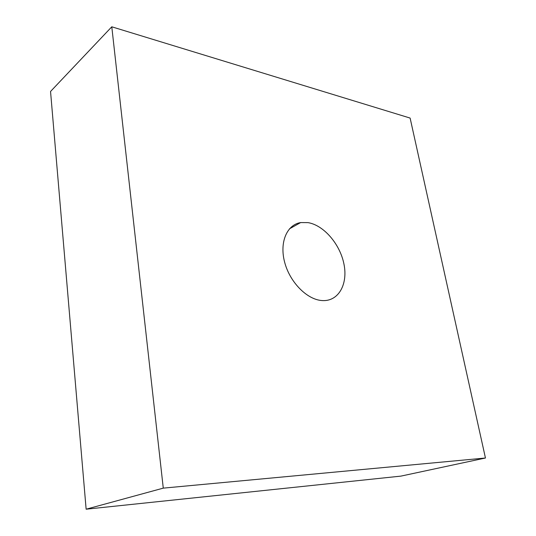 <?xml version="1.0" encoding="UTF-8"?>
<svg xmlns="http://www.w3.org/2000/svg" width="536" height="536" viewBox="0 0 536 536"><rect width="100%" height="100%" fill="white"/><g stroke="black" fill="none" stroke-linecap="round" stroke-linejoin="round"><path stroke-width="0.8" d="M308.012 222.621C323.858 225.22 340.079 244.215 343.965 264.121C348.052 284.04 338.705 301.306 322.726 300.596L321.694 300.529C306.806 299.423 289.768 282.063 284.629 262.164C279.336 242.272 286.948 224.698 300.636 222.581L308.012 222.621M485.455 458.012L400.901 476.115L86.135 509.2L50.545 91.468L111.79 26.8L410.114 118.067L485.455 458.012L163.272 488.135L111.79 26.8M86.135 509.2L163.272 488.135M289.46 228.839L300.636 222.581"/></g></svg>
